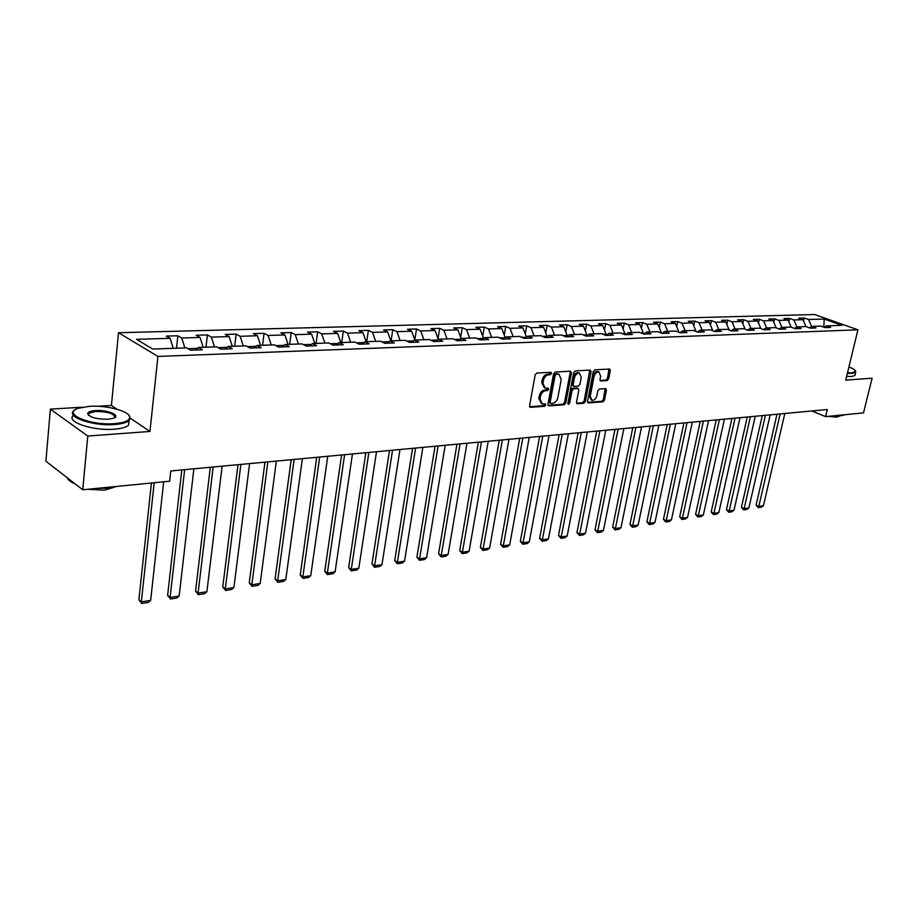 <?xml version="1.0" encoding="UTF-8"?>
<svg xmlns="http://www.w3.org/2000/svg" width="918" height="918" viewBox="0 0 918 918"><rect width="100%" height="100%" fill="white"/><g stroke="black" fill="none" stroke-linecap="round" stroke-linejoin="round"><path stroke-width="1.38" d="M551.557 373.431L550.869 372.283L536.812 373.075L535.171 374.877L529.583 405.733L530.604 407.34L544.615 406.272L545.751 405.022L545.281 403.931L542.182 403.931L540.036 398.928L540.507 396.381C541.368 393.053 543.1 391.148 545.705 390.643L547.507 390.529L548.643 389.278L548.172 388.176L545.12 388.153L542.928 383.081L543.399 380.511C544.271 377.172 546.003 375.267 548.62 374.785L550.421 374.682L551.557 373.431M544.351 387.809L541.735 382.519L542.205 379.96C543.066 376.621 544.81 374.716 547.415 374.234L549.228 374.131L550.352 372.318M529.675 406.743L543.422 405.699L544.558 403.943M541.402 403.564L538.843 398.355L539.314 395.807C540.174 392.491 541.907 390.586 544.512 390.093L546.313 389.966L547.449 388.176M607.108 380.614L608.657 378.893L610.286 370.574L609.655 369.025L594.83 369.816L593.269 371.549L587.531 401.384L588.151 402.91L602.965 401.832L604.503 400.11L606.454 390.139L605.846 388.612L599.374 389.002L597.825 390.735L596.861 395.715C595.897 398.928 594.244 400.443 591.903 400.271L590.251 396.186L594.026 376.564C594.979 373.351 596.62 371.836 598.949 372.008L600.647 376.173L600.016 379.432L600.636 380.981L607.108 380.614L605.914 380.086L607.452 378.365L609.001 369.013M845.73 380.132L872.1 378.193L863.517 412.87L825.615 416.611L827.325 409.52L170.782 470.968L169.646 481.216L82.735 489.776L87.772 436.039L149.955 431.449L157.919 356.425L857.928 329.814L845.73 380.132M571.432 372.8L570.468 371.182L555.218 372.042L553.588 373.821L547.954 404.356L548.62 405.905L564.157 404.792L565.752 403.025L571.432 372.8L570.227 372.26L570.135 371.205M575.265 370.918L590.159 370.08L591.089 371.675L585.351 401.545L583.791 403.289L577.158 403.748L576.527 402.21L578.833 390.081L578.191 388.521L573.647 388.773L572.063 390.54L569.665 403.22L568.334 404.425L567.886 403.358L573.67 372.674L575.265 370.918M157.919 356.425L118.525 332.729L814.668 314.53L857.928 329.814M803.571 321.162L804.306 317.995L798.694 318.156L802.917 319.671L793.852 319.946L789.618 318.42L783.892 318.58L788.126 320.118L778.866 320.382L774.631 318.844L768.779 319.005L773.025 320.554L763.569 320.841L759.324 319.28L753.345 319.441L757.602 321.013L747.94 321.3L743.695 319.716L737.602 319.889L741.847 321.484L731.99 321.77L727.733 320.175L721.502 320.348L725.759 321.954L715.684 322.252L711.427 320.634L705.058 320.818L709.327 322.436L699.034 322.746L694.765 321.105L688.259 321.289L692.528 322.929L682.005 323.239L677.736 321.587L671.092 321.782L675.361 323.434L664.598 323.756L660.329 322.08L653.536 322.275L657.804 323.962L646.8 324.284L642.531 322.585L635.577 322.792L639.846 324.49L628.6 324.823L624.332 323.102L617.217 323.308L621.486 325.029L609.965 325.374L605.708 323.629L598.433 323.836L602.69 325.58L590.905 325.936L586.648 324.169L579.201 324.387L583.458 326.154L571.398 326.51L567.14 324.731L559.51 324.949L563.767 326.728L551.42 327.095L547.162 325.293L539.359 325.511L543.605 327.324L530.948 327.703L526.714 325.879L518.704 326.097L522.95 327.933L509.983 328.323L505.749 326.464L497.556 326.705L501.79 328.564L488.502 328.954L484.279 327.083L475.868 327.313L480.091 329.206L466.47 329.608L462.259 327.703L453.653 327.944L457.852 329.86L443.887 330.273L439.688 328.346L430.852 328.598L435.04 330.526L420.719 330.95L416.531 329L407.466 329.252L411.643 331.226L396.943 331.65L392.778 329.677L383.472 329.941L387.625 331.926L372.536 332.373L368.393 330.365L358.846 330.641L362.977 332.66L347.474 333.119L343.355 331.077L333.555 331.352L337.652 333.406L321.736 333.877L317.639 331.8L307.564 332.086L311.638 334.175L295.275 334.657L291.224 332.557L280.862 332.844L284.913 334.955L268.09 335.46L264.063 333.326L253.414 333.624L257.43 335.77L240.126 336.286L236.144 334.118L225.185 334.427L229.156 336.608L211.358 337.124L207.411 334.932L196.142 335.254L200.078 337.457L181.753 338.008L177.851 335.77L166.261 336.103L170.14 338.34L136.495 339.339L152.721 349.035L186.595 347.876L190.623 350.206L202.327 349.781L198.288 347.474L195.97 350.01M804.306 317.995L808.529 319.51L824.192 319.051L841.967 325.339L826.349 325.879L830.675 327.428L825.087 327.623L820.749 326.074L811.696 326.383L816.045 327.944L810.33 328.151L805.981 326.579L796.744 326.9L801.093 328.483L795.263 328.69L790.914 327.095L781.482 327.416L785.831 329.023L779.875 329.229L775.515 327.623L765.876 327.956L770.248 329.573L764.155 329.791L759.794 328.162L749.949 328.506L754.321 330.147L748.101 330.365L743.729 328.724L733.666 329.069L738.038 330.721L731.692 330.95L727.308 329.287L717.027 329.642L721.41 331.318L714.904 331.547L710.532 329.86L700.009 330.228L704.393 331.926L697.749 332.155L693.365 330.446L682.613 330.824L687.008 332.534L680.204 332.786L675.82 331.054L664.827 331.432L669.211 333.177L662.257 333.418L657.873 331.673L646.616 332.052L651 333.819L643.885 334.072L639.502 332.305L627.981 332.695L632.376 334.485L625.089 334.737L620.706 332.947L608.909 333.349L613.304 335.162L605.846 335.426L601.462 333.613L589.379 334.026L593.762 335.862L586.132 336.126L581.748 334.29L569.378 334.714L573.761 336.573L565.936 336.849L561.564 334.978L548.895 335.414L553.267 337.296L545.246 337.583L540.874 335.69L527.884 336.137L532.256 338.042L524.029 338.34L519.668 336.424L506.357 336.883L510.718 338.811L502.284 339.109L497.935 337.17L484.279 337.64L488.628 339.603L479.976 339.901L475.639 337.939L461.639 338.421L465.965 340.406L457.095 340.716L452.769 338.719L438.402 339.212L442.717 341.232L433.606 341.553L429.303 339.534L414.546 340.039L418.837 342.081L409.485 342.414L405.205 340.36L390.047 340.876L394.327 342.953L384.722 343.298L380.454 341.209L364.894 341.748L369.139 343.848L359.271 344.204L355.036 342.081L339.04 342.632L343.263 344.766L333.119 345.134L328.908 342.976L312.464 343.55L316.664 345.719L306.222 346.086L302.045 343.906L285.131 344.479L289.296 346.694L278.567 347.073L274.413 344.858L257.017 345.455L261.148 347.692L250.098 348.083L245.99 345.834L228.077 346.442L232.174 348.725L220.802 349.127L216.728 346.832L198.288 347.474M805.97 326.579L802.917 319.671M796.904 326.888L793.852 319.946M811.696 326.383L809.538 327.864M791.236 327.21L788.126 320.118M781.929 327.405L778.866 320.382M796.744 326.9L794.54 328.426M776.203 327.875L773.025 320.554M766.633 327.933L763.569 320.841M781.482 327.416L779.221 328.988M760.861 328.564L757.602 321.013M751.027 328.472L747.94 321.3M765.876 327.956L763.581 329.573M745.186 329.264L741.847 321.484M735.077 329.011L731.99 321.77M749.949 328.506L747.596 330.182M729.121 329.849L725.759 321.954M718.783 329.573L715.684 322.252M733.666 329.069L731.267 330.79M712.058 330.446L712.643 330.675M712.689 330.423L709.327 322.436M702.144 330.147L699.034 322.746M717.027 329.642L714.571 331.421M694.892 331.042L695.821 331.409M695.901 331.008L692.528 322.929M685.126 330.732L682.005 323.239M700.009 330.228L697.508 332.064M677.346 331.65L678.631 332.155M678.746 331.605L675.361 323.434M667.719 331.329L664.598 323.756M682.613 330.824L680.054 332.718M659.399 332.282L661.201 332.213L661.052 332.936M661.201 332.213L657.804 323.962M649.933 331.949L646.8 324.284M664.827 331.432L662.199 333.395M641.028 332.924L643.254 332.844L643.07 333.739M643.254 332.844L639.846 324.49M631.733 332.568L628.6 324.823M646.616 332.052L643.966 334.072M622.232 333.578L624.894 333.486L624.676 334.577M624.894 333.486L621.486 325.029M613.121 333.211L609.965 325.374M627.981 332.695L625.342 334.737M602.988 334.244L606.11 334.141L605.857 335.426M606.11 334.141L602.69 325.58M594.061 333.865L590.905 325.936M608.909 333.349L606.27 335.414M583.274 334.932L586.877 334.806L586.636 336.114M586.877 334.806L583.458 326.154M574.553 334.531L571.398 326.51M589.379 334.026L586.751 336.103M563.09 335.632L567.198 335.495L566.98 336.642M567.198 335.495L563.767 326.728M554.575 335.219L551.42 327.095M569.378 334.714L566.762 336.814M542.4 336.355L547.036 336.195L546.887 337.055M547.036 336.195L543.605 327.324M534.115 335.931L530.948 327.703M548.895 335.414L546.279 337.549M521.194 337.09L526.289 337.457M526.393 336.906L522.95 327.933M513.151 336.642L509.983 328.323M527.884 336.137L525.28 338.294M499.449 337.847L505.187 337.858M505.233 337.64L501.79 328.564M491.669 337.388L488.502 328.954M506.357 336.883L503.764 339.063M483.384 338.409L477.153 338.627M483.499 338.306L480.091 329.206M469.649 338.145L466.47 329.608M484.279 337.64L481.698 339.844M460.744 339.19L454.272 339.419M461.169 338.822L457.852 329.86M447.055 338.914L443.887 330.273M461.639 338.421L459.069 340.647M437.507 340.004L430.794 340.234M438.265 339.339L435.04 330.526M423.886 339.717L420.719 330.95M438.402 339.212L435.843 341.473M413.662 340.83L406.697 341.071M416.531 329L414.81 340.016L411.643 331.226M400.11 340.532L396.943 331.65M414.546 340.039L412.01 342.322M389.175 341.68L381.945 341.932M390.804 340.853L387.625 331.926M375.703 341.37L372.536 332.373M390.047 340.876L387.534 343.194M364.021 342.563L356.505 342.816M366.144 341.703L362.977 332.66M350.642 342.23L347.474 333.119M364.894 341.748L362.392 344.089M338.18 343.458L330.377 343.734M340.819 342.575L337.652 333.406M324.892 343.114L321.736 333.877M339.04 342.632L336.562 345.007M311.615 344.388L303.502 344.663M314.805 343.47L311.638 334.175M298.43 344.032L295.275 334.657M312.464 343.55L310.009 345.96M284.293 345.329L275.859 345.627M288.068 344.388L284.913 334.955M271.235 344.961L268.09 335.46M285.131 344.479L282.71 346.924M256.191 346.315L247.424 346.614M260.574 345.329L257.43 335.77M243.27 345.925L240.126 336.286M257.017 345.455L254.63 347.922M227.262 347.314L218.14 347.635M232.288 346.304L229.156 336.608M214.491 346.912L211.358 337.124M228.077 346.442L225.725 348.955M197.485 348.358L187.995 348.679M203.199 347.302L200.078 337.457M184.862 347.933L181.753 338.008M173.238 348.335L170.14 338.34M82.172 407.213L50.375 409.13L87.772 436.039M50.375 409.13L45.9 461.215L82.735 489.776M117.045 409.244L111.411 405.446L97.595 406.284M111.411 405.446L118.525 332.729M811.833 410.977L825.615 416.611M823.698 327.129L823.836 326.556L822.264 326.613M824.823 326.911L823.836 326.556L824.192 319.051M811.604 326.452L808.529 319.51M826.349 325.879L824.226 327.313M176.497 348.22L177.851 335.77M205.999 347.211L207.411 334.932M234.675 346.224L236.144 334.118M262.559 345.26L264.063 333.326M289.675 344.33L291.224 332.557M316.056 343.424L317.639 331.8M341.737 342.54L343.355 331.077M366.73 341.68L368.393 330.365M391.091 340.842L392.778 329.677M438.024 338.696L439.688 328.346M460.652 337.434L462.259 327.703M482.73 336.229L484.279 327.083M504.257 335.081L505.749 326.464M525.268 333.991L526.714 325.879M545.774 332.936L547.162 325.293M565.798 331.926L567.14 324.731M585.363 330.962L586.648 324.169M604.469 330.032L605.708 323.629M623.138 329.149L624.332 323.102M641.395 328.288L642.531 322.585M659.239 327.462L660.329 322.08M676.692 326.659L677.736 321.587M693.767 325.89L694.765 321.105M710.463 325.144L711.427 320.634M726.815 324.421L727.733 320.175M742.811 323.733L743.695 319.716M758.486 323.056L759.324 319.28M773.828 322.402L774.631 318.844M788.849 321.77L789.618 318.42M149.955 431.449L130.367 418.229M548.035 405.354L562.963 404.23L564.559 402.463L570.227 372.26M556.205 374.349L555.069 375.588L550.123 402.371L550.582 403.461L552.693 403.335C555.264 402.83 556.974 400.936 557.834 397.655L561.231 379.421L559.073 374.337L555 373.798L553.875 375.049L555.069 375.588M550.421 403.381L548.93 401.797L553.875 375.049M558.58 374.119L556.893 373.695L558.087 374.234M555 373.798L556.893 373.695M576.584 403.197L582.597 402.738L584.158 400.994L589.804 370.092M577.204 388.073L572.453 388.234L570.858 389.989L568.471 402.658L569.665 403.22M567.863 403.69L568.471 402.658M581.232 377.424L579.487 373.213C577.101 373.029 575.414 374.567 574.461 377.826L573.13 384.837L574.083 386.432L578.329 386.157L579.912 384.401L581.232 377.424M578.845 372.926L578.283 372.685C575.896 372.49 574.22 374.028 573.257 377.287L574.461 377.826M573.566 386.306L571.937 384.298L573.257 377.287M600.085 380.454L605.914 380.086M598.272 371.71L597.744 371.48C595.415 371.308 593.774 372.823 592.821 376.036L594.026 376.564M591.341 400.019L589.046 395.647L592.821 376.036M587.589 402.359L601.772 401.292L603.31 399.571L605.191 388.612M151.436 483.006L138.882 599.81L141.338 601.864L154.201 482.73M163.679 481.801L150.644 600.429L148.246 602.46L141.739 603.47L138.882 599.81M141.739 603.47L141.338 601.864L150.644 600.429M89.321 406.33L78.064 408.338C61.598 413.57 90.056 425.78 114.429 423.657C123.827 422.865 128.922 420.903 129.713 417.782C131.285 411.723 107.383 404.999 89.321 406.33M128.772 415.131L130.333 418.482L128.99 420.651C126.477 422.682 121.704 423.978 114.681 424.506C93.074 426.4 65.247 416.749 74.083 410.61L74.874 410.036M95.483 410.587C107.498 409.612 121.578 415.556 113.465 418.252L108.037 419.239C96.252 419.216 89.448 417.311 87.623 413.525C88.082 411.93 90.698 410.943 95.483 410.587M114.463 417.793C114.945 413.834 108.703 411.712 95.724 411.425L88.897 413.215L88.598 415.361M117.401 486.356L108.393 488.135L97.193 488.342M75.196 483.924C70.606 481.996 67.909 479.907 67.117 477.658M114.119 487.251L104.308 490.166L87.761 489.271M129.071 420.582L128.52 425.286C126.007 427.34 121.233 428.649 114.222 429.199C92.821 431.116 65.132 421.591 73.52 415.384M847.509 372.8L851.984 372.869L855.61 371.274C855.392 370.046 853.155 368.6 848.92 366.948M855.507 370.906L855.702 372.433L852.237 373.419L847.371 373.339M845.157 414.684L841.978 415.579L836.459 415.544M839.89 415.682L837.182 417.128L828.025 416.37M855.163 374.67L854.956 375.508L851.479 376.518L846.625 376.437M181.821 469.936L167.615 595.403L170.094 597.423L184.644 469.672M193.87 468.811L179.148 596.023L176.772 598.02L170.438 599.006L167.615 595.403M170.438 599.006L170.094 597.423L179.148 596.023M210.302 467.273L195.568 591.112L198.081 593.097L213.148 467.01M222.122 466.16L206.883 591.731L204.53 593.705L198.368 594.669L195.568 591.112M198.368 594.669L198.081 593.097L206.883 591.731M237.992 464.68L222.776 586.935L225.312 588.886L240.883 464.405M249.604 463.59L233.895 587.554L231.554 589.505L225.553 590.435L222.776 586.935M225.553 590.435L225.312 588.886L233.895 587.554M264.946 462.156L249.271 582.873L251.83 584.777L267.861 461.88M276.352 461.088L260.184 583.492L257.866 585.42L252.014 586.327L249.271 582.873M252.014 586.327L251.83 584.777L260.184 583.492M291.178 459.7L275.079 578.914L277.661 580.784L294.127 459.425M302.389 458.656L285.796 579.522L283.501 581.438L277.798 582.322L275.079 578.914M277.798 582.322L277.661 580.784L285.796 579.522M316.721 457.313L300.232 575.047L302.837 576.894L319.694 457.038M327.749 456.28L310.766 575.666L308.471 577.548L302.929 578.409L300.232 575.047M302.929 578.409L302.837 576.894L310.766 575.666M341.611 454.984L324.743 571.283L327.359 573.096L344.606 454.697M352.455 453.962L335.093 571.903L332.821 573.761L327.416 574.611L324.743 571.283M327.416 574.611L327.359 573.096L335.093 571.903M365.857 452.712L348.645 567.622L351.284 569.401L368.875 452.425M376.518 451.713L358.823 568.231L356.563 570.078L351.296 570.893L348.645 567.622M351.296 570.893L351.284 569.401L358.823 568.231M389.496 450.497L371.962 564.042L374.613 565.798L392.537 450.21M399.984 449.522L381.968 564.662L379.731 566.475L374.578 567.278L371.962 564.042M374.578 567.278L374.613 565.798L381.968 564.662M412.549 448.34L394.706 560.554L397.368 562.275L415.602 448.053M422.865 447.376L404.54 561.162L402.325 562.963L397.299 563.744L394.706 560.554M397.299 563.744L397.368 562.275L404.54 561.162M435.029 446.24L416.898 557.146L419.572 558.844L438.093 445.953M445.196 445.287L426.583 557.754L424.38 559.532L419.48 560.301L416.898 557.146M419.48 560.301L419.572 558.844L426.583 557.754M456.969 444.186L438.575 553.818L441.26 555.493L460.044 443.899M466.975 443.245L448.099 554.426L445.907 556.193L441.122 556.928L438.575 553.818M441.122 556.928L441.26 555.493L448.099 554.426M478.37 442.178L459.734 550.571L462.431 552.211L481.468 441.891M488.227 441.26L469.109 551.179L466.941 552.923L462.259 553.646L459.734 550.571M462.259 553.646L462.431 552.211L469.109 551.179M499.277 440.227L480.401 547.392L483.109 549.021L502.387 439.929M508.974 439.32L489.627 548.012L487.481 549.733L482.914 550.433L480.401 547.392M482.914 550.433L483.109 549.021L489.627 548.012M519.691 438.311L500.597 544.294L503.305 545.889L522.801 438.024M529.25 437.416L509.685 544.902L507.551 546.612L503.087 547.3L500.597 544.294M503.087 547.3L503.305 545.889L509.685 544.902M539.623 436.452L520.334 541.264L523.053 542.836L542.745 436.153M549.044 435.568L529.284 541.872L527.161 543.559L522.801 544.236L520.334 541.264M522.801 544.236L523.053 542.836L529.284 541.872M559.108 434.627L539.635 538.304L542.354 539.853L562.241 434.329M568.391 433.755L548.448 538.912L546.336 540.576L542.079 541.241L539.635 538.304M542.079 541.241L542.354 539.853L548.448 538.912M578.145 432.848L558.5 535.412L561.219 536.938L581.289 432.55M587.302 431.988L567.175 536.02L565.086 537.661L560.921 538.315L558.5 535.412M560.921 538.315L561.219 536.938L567.175 536.02M596.757 431.104L576.952 532.578L579.671 534.081L599.902 430.806M605.788 430.255L585.5 533.186L583.435 534.815L579.35 535.446L576.952 532.578M579.35 535.446L579.671 534.081L585.5 533.186M614.968 429.394L595.002 529.812L597.733 531.293L618.112 429.108M623.861 428.568L603.436 530.409L601.37 532.027L597.389 532.647L595.002 529.812M597.389 532.647L597.733 531.293L603.436 530.409M632.766 427.731L612.662 527.093L615.393 528.561L635.91 427.432M641.544 426.904L620.981 527.701L618.939 529.296L615.026 529.904L612.662 527.093M615.026 529.904L615.393 528.561L620.981 527.701M650.185 426.101L629.955 524.442L632.686 525.888L653.341 425.803M658.837 425.286L638.148 525.039L636.117 526.622L632.295 527.219L629.955 524.442M632.295 527.219L632.686 525.888L638.148 525.039M667.225 424.506L646.88 521.849L649.611 523.271L670.381 424.208M675.763 423.703L654.959 522.445L652.95 524.006L649.21 524.591L646.88 521.849M649.21 524.591L649.611 523.271L654.959 522.445M683.91 422.946L663.45 519.301L666.181 520.701L687.066 422.647M692.333 422.154L671.425 519.898L669.429 521.447L665.757 522.021L663.45 519.301M665.757 522.021L666.181 520.701L671.425 519.898M700.239 421.419L679.687 516.811L682.418 518.2L703.395 421.121M708.558 420.639L687.548 517.396L685.562 518.934L681.971 519.496L679.687 516.811M681.971 519.496L682.418 518.2L687.548 517.396M716.235 419.916L695.592 514.367L698.323 515.732L719.391 419.629M724.44 419.147L703.349 514.964L701.375 516.478L697.852 517.029L695.592 514.367M697.852 517.029L698.323 515.732L703.349 514.964M731.898 418.447L711.175 511.98L713.894 513.323L735.054 418.16M740 417.69L718.828 512.565L716.866 514.069L713.424 514.608L711.175 511.98M713.424 514.608L713.894 513.323L718.828 512.565M747.252 417.013L726.436 509.639L729.167 510.97L750.396 416.726M755.25 416.267L733.998 510.224L732.048 511.716L728.674 512.244L726.436 509.639M728.674 512.244L729.167 510.97L733.998 510.224M762.284 415.613L741.411 507.333L744.131 508.652L765.428 415.315M770.179 414.867L748.87 507.918L746.931 509.398L743.626 509.915L741.411 507.333M743.626 509.915L744.131 508.652L748.87 507.918M777.018 414.225L756.088 505.084L758.807 506.38L780.162 413.938M784.821 413.502L763.443 505.669L761.527 507.138L758.279 507.643L756.088 505.084M758.279 507.643L758.807 506.38L763.443 505.669M547.415 374.234L548.62 374.785M542.205 379.96L543.399 380.511M541.735 382.519L542.928 383.081M546.313 389.966L547.507 390.529M544.512 390.093L545.705 390.643M539.314 395.807L540.507 396.381M538.843 398.355L540.036 398.928M543.422 405.699L544.615 406.272M529.766 406.938L530.604 407.34M549.228 374.131L550.421 374.682M564.559 402.463L565.752 403.025M562.963 404.23L564.157 404.792M548.149 405.561L548.953 405.94M548.93 401.797L550.123 402.371M589.884 371.147L591.089 371.675M584.158 400.994L585.351 401.545M582.597 402.738L583.791 403.289M576.711 403.427L577.468 403.771M576.688 387.947L577.881 388.498M572.453 388.234L573.647 388.773M570.858 389.989L572.063 390.54M571.937 384.298L573.13 384.837M600.223 380.706L600.923 381.016M589.046 395.647L590.251 396.186M605.26 389.599L606.454 390.139M603.31 399.571L604.503 400.11M601.772 401.292L602.965 401.832M587.727 402.6L588.461 402.933M609.082 370.057L610.286 370.574M607.452 378.365L608.657 378.893M557.869 373.798L559.073 374.337M576.986 387.981L578.191 388.521M578.283 372.685L579.487 373.213M597.744 371.48L598.949 372.008M128.52 425.286L128.99 420.651M88.897 413.215L88.69 415.441M88.254 414.225L87.623 413.525M129.713 417.782L130.333 418.482M854.956 375.508L855.702 372.433M839.855 415.682L839.718 416.267"/></g></svg>
